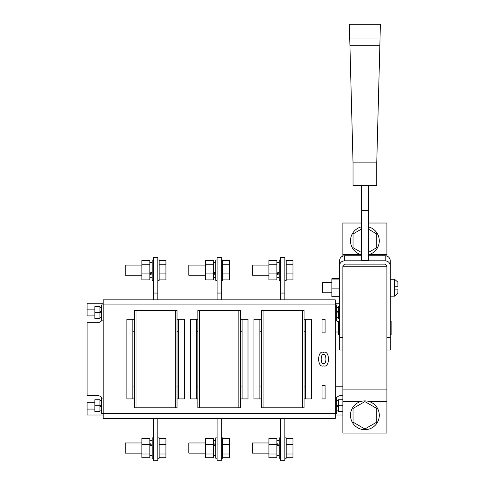 <?xml version="1.0" encoding="UTF-8"?>
<svg xmlns="http://www.w3.org/2000/svg" width="485" height="485" viewBox="0 0 485 485"><rect width="100%" height="100%" fill="white"/><g stroke="black" fill="none" stroke-linecap="round" stroke-linejoin="round"><path stroke-width="0.73" d="M263.082 407.812L302.379 407.812L302.379 310.412L261.391 310.412L261.391 407.812L263.082 407.812L263.082 310.412M302.379 407.812L304.077 407.812L304.077 310.412L302.379 310.412M199.559 407.812L238.856 407.812L238.856 310.412L197.862 310.412L197.862 407.812L199.559 407.812L199.559 310.412M238.856 407.812L240.554 407.812L240.554 310.412L238.856 310.412M136.036 407.812L175.334 407.812L175.334 310.412L134.339 310.412L134.339 407.812L136.036 407.812L136.036 310.412M175.334 407.812L177.025 407.812L177.025 310.412L175.334 310.412M276.887 264.216L268.926 264.216L268.926 260.481L276.887 260.481L276.887 279.875L268.926 279.875L268.926 273.91L276.887 273.91M268.926 264.216L268.926 273.91M279.257 272.94L276.887 273.649M279.257 272.218L276.887 273.037M276.887 274.595L279.257 273.855M280.615 280.342L279.257 280.342L279.257 260.015L280.615 260.015M268.926 275.262L252.327 275.262L252.327 265.095L268.926 265.095M284.847 280.342L286.205 280.342L286.205 260.015L284.847 260.015M286.205 260.481L292.982 260.481L292.982 279.875L286.205 279.875M292.982 273.91L286.205 273.91M292.982 264.216L286.205 264.216M205.404 275.262L188.798 275.262L188.798 265.095L205.404 265.095M221.324 280.342L222.682 280.342L222.682 260.015L221.324 260.015M222.682 260.481L229.453 260.481L229.453 279.875L222.682 279.875M229.453 273.91L222.682 273.91M229.453 264.216L222.682 264.216M141.881 275.262L125.275 275.262L125.275 265.095L141.881 265.095M157.801 280.342L159.159 280.342L159.159 260.015L157.801 260.015M159.159 260.481L165.931 260.481L165.931 279.875L159.159 279.875M165.931 273.91L159.159 273.91M165.931 264.216L159.159 264.216M213.364 264.216L205.404 264.216L205.404 260.481L213.364 260.481L213.364 279.875L205.404 279.875L205.404 273.91L213.364 273.91M205.404 264.216L205.404 273.91M215.734 272.94L213.364 273.649M215.734 272.218L213.364 273.037M213.364 274.595L215.734 273.855M217.092 280.342L215.734 280.342L215.734 260.015L217.092 260.015M149.841 264.216L141.881 264.216L141.881 260.481L149.841 260.481L149.841 279.875L141.881 279.875L141.881 273.91L149.841 273.91M141.881 264.216L141.881 273.91M152.211 272.94L149.841 273.649M152.211 272.218L149.841 273.037M149.841 274.595L152.211 273.855M153.569 280.342L152.211 280.342L152.211 260.015L153.569 260.015M386.909 256.038L386.909 223.021L368.279 223.021M361.501 223.021L342.871 223.021L342.871 256.038M386.909 266.216L342.871 266.216L342.871 389.879L386.909 389.879L386.909 266.216M360.022 401.738L342.871 401.738L342.871 433.075L386.909 433.075L386.909 389.879M342.871 401.738L342.871 389.879M368.279 254.801A14.398 14.398 0 0 0 368.279 226.816M361.501 226.816A14.398 14.398 0 0 0 361.501 254.801M368.279 252.546L376.748 247.653L376.748 233.964L368.279 229.072M361.501 229.072L353.031 233.964L353.031 247.653L361.501 252.546M379.288 415.287A14.398 14.398 0 0 1 357.688 427.758A14.398 14.398 0 0 1 357.688 402.817A14.398 14.398 0 0 1 379.288 415.287M364.89 401.598L376.748 408.443L376.748 422.132L364.89 428.982L353.031 422.132L353.031 408.443L364.89 401.598M385.217 260.803L385.217 255.747C388.285 256.068 389.976 257.765 390.298 260.833L390.298 265.804C389.976 262.785 388.285 261.118 385.217 260.803L344.562 260.803C341.495 261.118 339.803 262.785 339.482 265.804L339.482 337.663L342.871 337.663L342.871 265.804L344.562 264.137L385.217 264.137L386.909 265.804L386.909 337.663L390.298 337.663L390.298 350.018L386.909 350.018M390.298 265.804L390.298 337.663M339.482 265.804L339.482 260.833C339.803 257.765 341.495 256.068 344.562 255.747L344.562 260.803M339.482 337.663L339.482 350.018L342.871 350.018M385.217 255.747L368.279 255.747M361.501 255.747L344.562 255.747M361.501 210.411L368.279 210.411L368.279 260.439L361.501 260.439L361.501 185.555M368.279 210.411L368.279 185.555M353.031 162.857L376.748 162.857L376.748 185.555L353.031 185.555L353.031 162.857L349.727 38.012C349.376 22.571 349.376 20.334 349.727 31.301M376.748 162.857L380.052 38.012L349.727 38.012M380.052 31.301C380.398 20.334 380.398 22.571 380.052 38.012M331.855 292.776L322.543 292.776L322.543 282.616L331.855 282.616M339.482 296.699L331.855 296.699L331.855 278.693L339.482 278.693M331.855 279.887L339.482 279.887M331.855 288.89L339.482 288.89M397.924 286.259L397.87 282.191L397.924 286.259L394.535 286.259L394.535 289.139L397.924 289.139L397.87 293.201L397.924 289.139M397.87 293.201L394.535 296.165L394.535 289.139M339.482 334.826L338.633 334.826L338.633 321.27L339.482 321.27M390.298 334.826L391.146 334.826L391.146 321.27L390.298 321.27M268.926 442.963L252.327 442.963L252.327 453.129L268.926 453.129M284.847 437.882L286.205 437.882L286.205 458.21L284.847 458.21M286.205 457.743L292.982 457.743L292.982 438.349L286.205 438.349M292.982 444.308L286.205 444.308M292.982 454.008L286.205 454.008M268.926 444.308L268.926 457.743L276.887 457.743L276.887 438.349L268.926 438.349L268.926 444.308L276.887 444.308M268.926 454.008L276.887 454.008M279.257 445.285L276.887 444.575M276.887 443.629L279.257 444.369M279.257 446L276.887 445.188M280.615 437.882L279.257 437.882L279.257 458.21L280.615 458.21M205.404 442.963L188.798 442.963L188.798 453.129L205.404 453.129M221.324 437.882L222.682 437.882L222.682 458.21L221.324 458.21M222.682 457.743L229.453 457.743L229.453 438.349L222.682 438.349M229.453 444.308L222.682 444.308M229.453 454.008L222.682 454.008M205.404 444.308L205.404 457.743L213.364 457.743L213.364 438.349L205.404 438.349L205.404 444.308L213.364 444.308M205.404 454.008L213.364 454.008M215.734 445.285L213.364 444.575M213.364 443.629L215.734 444.369M215.734 446L213.364 445.188M217.092 437.882L215.734 437.882L215.734 458.21L217.092 458.21M141.881 442.963L125.275 442.963L125.275 453.129L141.881 453.129M157.801 437.882L159.159 437.882L159.159 458.21L157.801 458.21M159.159 457.743L165.931 457.743L165.931 438.349L159.159 438.349M165.931 444.308L159.159 444.308M165.931 454.008L159.159 454.008M141.881 444.308L141.881 457.743L149.841 457.743L149.841 438.349L141.881 438.349L141.881 444.308L149.841 444.308M141.881 454.008L149.841 454.008M152.211 445.285L149.841 444.575M149.841 443.629L152.211 444.369M152.211 446L149.841 445.188M153.569 437.882L152.211 437.882L152.211 458.21L153.569 458.21M94.872 402.308L87.076 402.308L87.076 415.014L103.172 415.014M94.872 315.917L87.076 315.917L87.076 303.21L103.172 303.21M102.105 398.076A5.929 5.929 0 0 0 97.242 395.53L87.076 395.53L87.076 322.689L97.242 322.689A5.929 5.929 0 0 0 102.105 320.149M178.553 319.306L178.553 398.919M132.817 398.919L132.817 319.306M242.076 319.306L242.076 398.919M196.34 398.919L196.34 319.306M305.598 319.306L305.598 398.919M259.863 398.919L259.863 319.306M134.339 319.306L126.888 319.306L126.888 398.919L134.339 398.919M177.025 398.919L184.482 398.919L184.482 319.306L177.025 319.306M197.862 319.306L190.411 319.306L190.411 398.919L197.862 398.919M240.554 398.919L248.005 398.919L248.005 319.306L240.554 319.306M261.391 319.306L253.934 319.306L253.934 398.919L261.391 398.919M304.077 398.919L311.528 398.919L311.528 319.306L304.077 319.306M134.339 331.261L132.817 331.261M132.817 386.957L134.339 386.957M197.862 331.261L196.34 331.261M196.34 386.957L197.862 386.957M305.598 386.957L304.077 386.957M304.077 331.261L305.598 331.261M240.554 386.957L242.076 386.957M177.025 386.957L178.553 386.957M259.863 331.261L261.391 331.261M335.244 398.076L336.772 398.076L336.772 413.317L335.244 413.317L335.244 418.403L103.172 418.403L103.172 413.317L335.244 413.317L335.244 304.907L103.172 304.907L103.172 413.317L101.644 413.317L101.644 398.076L103.172 398.076M103.172 320.149L101.644 320.149L101.644 304.907L103.172 304.907L103.172 299.821L335.244 299.821L335.244 304.907L336.772 304.907L336.772 320.149L335.244 320.149M323.556 365.89C330.091 368.297 330.091 349.928 323.556 352.334C317.02 349.928 317.02 368.297 323.556 365.89M322.034 398.919L325.083 398.919L325.083 385.369L322.034 385.369L322.034 398.919M325.083 332.855L325.083 319.306L322.034 319.306L322.034 332.855L325.083 332.855M242.076 331.261L240.554 331.261M178.553 331.261L177.025 331.261M261.391 386.957L259.863 386.957M217.092 293.049L217.092 257.474L221.324 257.474L221.324 293.049L217.092 293.049L217.092 299.821M221.324 293.049L221.324 299.821M280.615 293.049L280.615 257.474L284.847 257.474L284.847 293.049L280.615 293.049L280.615 299.821M284.847 293.049L284.847 299.821M153.569 293.049L153.569 257.474L157.801 257.474L157.801 293.049L153.569 293.049L153.569 299.821M157.801 293.049L157.801 299.821M284.847 418.403L284.847 460.75L280.615 460.75L280.615 418.403M221.324 418.403L221.324 460.75L217.092 460.75L217.092 418.403M157.801 418.403L157.801 460.75L153.569 460.75L153.569 418.403M342.871 395.53L341.173 395.53A5.929 5.929 0 0 0 336.311 398.076M338.633 322.119A5.929 5.929 0 0 1 336.311 320.149M339.482 303.21L335.244 303.21M342.871 415.014L335.244 415.014M99.952 311.279L101.644 311.897M101.644 313.158L99.952 312.54M94.872 312.528L94.872 318.457L99.952 318.457L99.952 306.599L94.872 306.599L94.872 312.528L99.952 312.528M94.872 405.696L94.872 411.626L99.952 411.626L99.952 399.767L94.872 399.767L94.872 405.696L99.952 405.696M101.644 406.945L99.952 406.327M99.952 405.066L101.644 405.684M342.871 399.767L338.463 399.767L338.463 411.626L342.871 411.626M342.871 405.696L338.463 405.696M338.463 405.066L336.772 405.684M336.772 406.945L338.463 406.327M339.482 306.599L338.463 306.599L338.463 318.457L339.482 318.457M339.482 312.528L338.463 312.528M336.772 313.158L338.463 312.54M338.463 311.279L336.772 311.897M323.556 363.514C326.672 365.084 326.672 353.141 323.556 354.705C320.439 353.141 320.439 365.084 323.556 363.514M386.909 254.358L369.758 254.358M360.022 254.358L342.871 254.358M386.909 401.738L369.758 401.738M379.87 45.208L349.909 45.208M394.535 286.259L394.535 279.227L390.298 279.227M279.257 262.64L276.887 262.64M279.257 277.717L276.887 277.717M215.734 262.64L213.364 262.64M215.734 277.717L213.364 277.717M152.211 262.64L149.841 262.64M152.211 277.717L149.841 277.717M335.244 386.218L342.871 386.218M335.244 332.007L338.633 332.007M380.313 24.25L349.467 24.25M394.535 296.165L390.298 296.165M394.535 279.227L397.894 282.191M279.257 440.507L276.887 440.507M279.257 455.585L276.887 455.585M215.734 440.507L213.364 440.507M215.734 455.585L213.364 455.585M152.211 440.507L149.841 440.507M152.211 455.585L149.841 455.585M101.644 307.363L99.952 307.363M101.644 317.693L99.952 317.693M87.076 309.139L94.872 309.139M87.076 409.085L94.872 409.085M99.952 410.862L101.644 410.862M99.952 400.531L101.644 400.531M338.463 400.531L336.772 400.531M338.463 410.862L336.772 410.862M336.772 317.693L338.463 317.693M336.772 307.363L338.463 307.363"/></g></svg>
